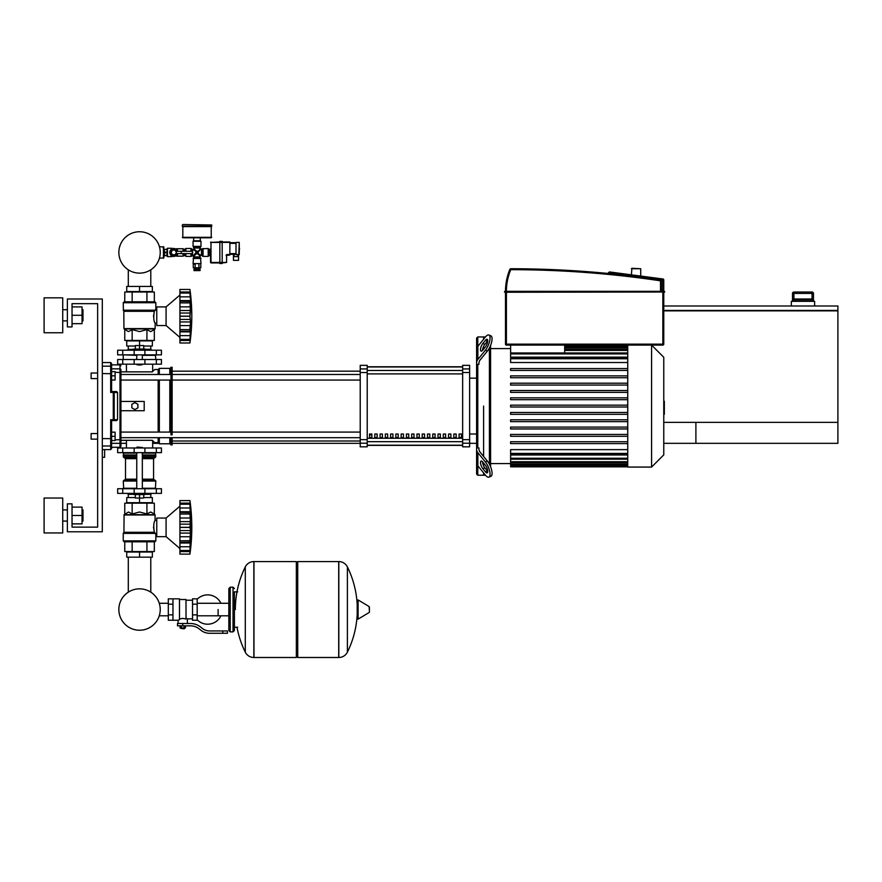 <?xml version="1.0" encoding="UTF-8"?>
<svg xmlns="http://www.w3.org/2000/svg" width="882" height="882" viewBox="0 0 882 882"><rect width="100%" height="100%" fill="white"/><g stroke="black" fill="none" stroke-linecap="round" stroke-linejoin="round"><path stroke-width="1.32" d="M102.301 457.295L104.627 457.295L104.627 449.611M120.922 443.326L126.435 443.326M152.652 443.326L158.859 443.326M172.133 443.326L360.22 443.326M469.632 443.326L476.611 443.326M663.771 443.326L695.898 443.326L695.898 422.379L663.771 422.379L837.9 422.379L837.9 443.326L663.771 443.326M792.51 301.324L792.51 293.408L793.91 293.408L793.899 292.019L812.057 292.019L793.91 292.019A1.4 1.4 90 0 0 792.521 293.408L792.521 299.935L793.613 298.998L812.344 298.998L813.447 299.935L813.458 293.408L813.458 301.324M812.046 298.998L793.91 298.998L793.91 293.408L813.447 293.408A1.4 1.4 -90 0 0 812.046 292.019L812.046 298.998M814.626 305.988L814.626 301.324L791.341 301.324L791.341 305.988M663.771 310.409L837.9 310.409L837.9 305.988L663.771 305.988M663.771 422.379L837.9 422.379L837.9 310.872L663.771 310.872M128.298 557.159L128.298 592.164A20.694 20.694 0 0 0 118.85 609.539A20.694 20.694 0 0 1 139.543 588.845A20.694 20.694 0 0 1 160.237 609.539A20.694 20.694 0 0 0 150.789 592.164A20.694 20.694 0 0 1 139.543 630.233A20.694 20.694 0 0 1 118.85 609.539A20.694 20.694 0 0 0 139.543 630.233A20.694 20.694 0 0 0 160.237 609.539A20.694 20.694 0 0 1 139.543 630.233A20.694 20.694 0 0 1 128.298 592.164A20.694 20.694 0 0 0 139.543 630.233A20.694 20.694 0 0 0 160.237 609.539A20.694 20.694 0 0 1 139.543 630.233A20.694 20.694 0 0 1 128.298 592.164A20.694 20.694 0 0 0 136.379 629.991A20.694 20.694 0 0 0 159.267 615.801L168.308 615.801M150.789 557.159L150.789 592.164A20.694 20.694 0 0 1 159.267 603.277A20.694 20.694 0 0 0 150.789 592.164A20.694 20.694 0 0 1 159.267 603.277L168.308 603.277M91.122 378.61L91.122 373.031L91.122 378.61L97.637 378.61L97.637 433.547L97.637 378.61L97.637 433.547L91.122 433.547L91.122 439.137L97.637 439.137L97.637 527.127L97.637 303.662L72.037 303.662L72.037 326.935L67.374 326.935L67.374 298.998L102.301 298.998L102.301 531.791L67.374 531.791L67.374 503.854L72.037 503.854L72.037 527.127L97.637 527.127L97.637 439.137L97.637 527.127L72.037 527.127M115.101 375.82L115.101 371.631L111.606 371.631L111.606 380.01L115.101 380.01L115.101 375.82L111.606 375.82M91.122 439.137L91.122 433.547M111.606 436.347L115.101 436.347L115.101 440.537L111.606 440.537L111.606 420.593L116.622 420.593L117.56 419.667L110.68 419.744L111.606 420.593L111.606 438.442L110.68 438.63L110.68 449.611L111.606 448.684L111.606 438.442M115.101 436.347L115.101 432.158L111.606 432.158M239.496 248.481L239.496 249.606L239.496 248.481M176.455 253.608L176.29 253.608A2.789 2.789 0 0 1 172.023 254.633A2.789 2.789 0 0 1 172.023 250.245A2.789 2.789 0 0 1 176.29 251.282L176.455 253.608L192.375 253.608L192.375 251.282L176.455 251.282M181.229 251.282L181.229 253.608M163.887 255.471L164.438 255.471M163.887 249.419L164.438 249.419M159.399 258.261L163.887 257.798L163.887 247.092L159.399 246.629M163.424 258.261L163.424 246.629M182.365 224.976L182.365 226.134L211.702 226.134L211.702 224.976L182.828 224.513L211.702 224.976M209.133 255.56L209.133 249.319M210.533 252.439L210.533 255.703L209.133 255.703L209.133 249.187L210.533 249.187L210.533 252.439L209.133 252.439M236.001 260.355L238.559 260.355L238.559 256.629L233.443 256.629L233.443 260.355L236.001 260.355M238.559 255.008L238.559 256.629M233.443 254.303L233.443 256.629M229.86 254.303L236.001 254.303M236.001 254.534L239.265 254.534L239.265 242.429L238.79 255.008L236.001 254.534L236.001 242.429L239.265 242.429L236.001 242.429M229.86 242.671L236.001 242.671M229.86 254.534L227.06 254.534L226.597 255.471L229.86 255.008L229.86 241.966L222.176 241.966M219.85 241.966L210.533 242.429L219.85 242.429L219.85 263.498L222.176 263.498L222.176 262.45L226.597 262.45L226.597 255.471L226.597 262.45L222.176 262.924M210.533 249.187L210.533 262.45L222.176 262.45L222.176 242.429L219.85 242.429L219.85 241.381L222.176 241.381L222.176 242.429L229.86 242.429M210.996 262.924L219.85 262.924M210.996 241.966L210.996 262.45L210.533 255.703M199.365 267.808L199.365 268.734L194.702 268.734L194.702 267.808M200.06 269.208L200.06 270.598L194.007 270.598L194.007 269.208L200.06 269.208M198.913 264.082L198.913 267.808L193.268 267.808L193.268 264.082L195.154 264.082L195.154 267.808M200.798 264.082L200.798 267.808L198.913 267.808M185.859 251.282L185.859 248.481L184.922 249.319M185.396 253.608L184.922 255.56M183.533 253.608L183.533 255.703L184.922 255.703L184.922 253.608M184.922 251.282L184.922 249.187L183.533 249.187L183.533 251.282M176.543 249.639L176.543 248.724L177.48 248.724L177.48 251.105M176.543 255.251L176.543 256.166L177.48 256.166L177.48 253.784M166.72 249.187L167.47 248.25L167.47 256.629L171.891 256.629L171.891 255.934M164.438 249.474L167.007 249.187L164.438 249.474L164.438 255.703L167.007 255.703L167.007 252.737L164.438 252.737M167.007 252.737L167.007 249.474M167.47 248.25L171.891 248.25L171.891 248.956M177.536 253.608A3.958 3.958 0 0 1 169.796 252.439A3.958 3.958 0 0 1 177.536 251.282M175.154 256.144L175.154 255.24L173.754 255.24A2.789 2.789 0 0 1 170.965 252.439L170.965 251.05L170.05 251.05M167.007 255.416L164.438 255.416M167.007 252.153L164.438 252.153M172.122 256.045L171.891 256.629M171.891 248.25L172.122 248.834M177.48 248.724L183.07 248.724L183.07 251.282M183.07 253.608L183.07 256.166L177.48 256.166M171.064 252.439L172.409 250.113L175.099 250.113L176.444 252.439L175.099 254.777L172.409 254.777L171.064 252.439M200.986 241.271L200.986 246.387L193.07 246.387L193.07 241.271L200.986 241.271L200.291 240.808L200.291 237.776M200.523 240.808L193.544 240.808L193.775 237.776M211.228 226.134L211.228 237.776L182.828 237.776L182.828 226.134M211.702 226.608L182.365 226.608M201.471 249.419L201.471 255.471L203.081 256.397L208.207 256.397L208.207 248.481L200.06 248.956L197.888 252.439L200.523 249.419M185.859 253.608L185.859 256.397L190.975 256.397L193.544 255.471L193.544 257.687L200.523 257.687L200.06 256.882L194.007 256.882M185.859 248.481L190.975 248.481L190.975 251.282M193.544 257.687L193.07 263.619L200.986 263.619L200.523 257.687M193.07 263.619L200.986 263.619M201.471 255.471L197.028 253.299L200.06 255.934L200.06 256.882M192.596 255.471L192.596 249.419L197.028 251.59L194.007 248.956L193.544 249.419M195.352 250.984L196.179 252.439L197.028 252.439L195.462 254.005L196.179 252.439L193.544 255.471M194.007 248.007L200.06 248.007L200.523 247.203L193.544 247.203L194.007 248.956M200.06 248.007L200.06 248.956M198.494 250.764L197.028 251.59L197.028 252.439L195.462 250.874M198.715 253.906L197.888 252.439L197.028 252.439L198.593 250.874M194.007 255.934L197.028 253.299L197.028 252.439L198.593 254.005M185.396 248.956L185.396 251.282M91.122 373.031L97.637 373.031L97.637 303.662L97.637 373.031L97.637 303.662L72.037 303.662M631.424 268.734L640.729 268.734L631.887 268.271L631.424 274.842M640.729 268.734L640.729 276.066M661.445 291.314L661.445 280.829A0.926 0.926 0 0 0 660.651 279.914A1019.581 1019.581 0 0 0 510.755 268.734A0.926 0.926 0 0 0 509.895 269.308A57.087 57.087 0 0 0 505.485 291.314L504.548 291.556L505.485 291.556L504.78 292.251L664.708 292.019L663.771 292.251L664.708 292.019L664.477 291.314L504.78 291.314L505.485 291.314L504.548 291.556L505.485 292.251L505.485 344.156A0.926 0.926 0 0 0 506.411 345.094L662.845 345.094A0.926 0.926 0 0 0 663.771 344.156L663.771 292.019L504.548 292.019L505.485 292.251L505.485 344.156L505.485 292.251L504.78 292.251M608.371 273.486L608.371 272.869A0.926 0.926 0 0 1 608.382 272.747L609.429 271.943L662.966 278.988L652.239 277.576L662.966 278.988L662.845 279.914L663.771 279.914A0.926 0.926 0 0 0 662.966 278.988M505.485 291.314L663.771 291.556L663.771 279.914M664.477 291.314L663.771 292.019L664.708 292.019L663.771 292.251M619.914 273.321L609.429 271.943L619.914 273.321M218.119 609.539L218.119 615.801L218.119 609.539M197.171 619.803A14.663 14.663 0 0 0 220.908 615.801M220.908 603.277A14.663 14.663 0 0 0 197.171 599.275M172.96 598.834L179.476 598.834L179.476 619.715L178.087 620.244L168.308 620.244L168.308 598.834L172.96 598.834L172.96 620.244M192.519 618.844L187.392 618.844L187.392 623.508M192.519 604.181L192.519 620.244L197.171 620.244L197.171 598.834L192.519 598.834L192.519 604.181L197.171 604.181M192.519 600.223L186.003 600.223M186.003 618.238L187.392 618.844M179.476 618.977L182.739 618.403L186.003 618.977L186.003 599.528L179.476 599.528M184.603 628.392L180.876 628.392L184.14 628.855L184.603 627.929M184.084 625.834L184.084 627.929L185.429 627.929L185.429 625.834M180.049 625.834L180.049 627.929L184.084 627.929M181.394 625.834L181.394 627.929M222.782 633.276L227.435 633.276L227.435 630.95L222.782 630.95L222.782 633.276L209.585 633.276A13.969 13.969 0 0 1 200.864 630.222L199.2 628.888A13.969 13.969 0 0 0 190.479 625.834L177.502 625.834L177.502 623.508L182.739 623.508L182.739 625.834M182.739 623.508L190.479 623.508A16.295 16.295 0 0 1 200.655 627.08L202.32 628.403A11.642 11.642 0 0 0 209.585 630.95L222.782 630.95M192.519 614.886L197.171 614.886M172.96 604.181L168.308 604.181M172.96 614.886L168.308 614.886M233.024 631.887L233.024 587.192L230.224 587.192L230.224 631.887L233.024 631.887L234.414 630.487L234.414 591.844L237.677 591.844M296.341 562.981L297.73 561.58L297.73 657.487L338.71 657.487L338.71 561.58L338.831 657.487A9.548 9.548 0 0 0 347.387 652.173L347.387 566.906L347.387 652.173A96.37 96.37 0 0 0 357.21 614.269M338.831 657.487L338.831 561.58A9.548 9.548 0 0 1 347.387 566.906A96.37 96.37 0 0 1 357.21 604.798M357.21 609.539L357.21 600.444L358.092 599.936L358.092 619.131L357.21 618.635L357.21 609.539M369.437 609.539L369.437 607.07L369.437 609.539M245.295 566.906A9.548 9.548 0 0 1 253.851 561.58L296.341 561.58L296.341 657.487L253.972 657.487L253.972 561.58L253.851 657.487A9.548 9.548 0 0 1 245.295 652.173L245.295 566.906A96.37 96.37 0 0 0 235.351 609.539M234.414 630.487L234.414 591.844M161.428 452.642L117.659 452.642L117.659 447.979L161.428 447.979L161.428 452.642M156.357 359.525L117.659 359.525L117.659 364.178L161.428 364.178L161.428 359.525L156.357 359.525L156.357 364.178M136.754 447.516L142.333 447.516L137.217 447.053L136.754 447.979M133.954 493.38L133.954 494.537L145.133 494.537L145.133 493.38M139.543 494.537L139.543 498.032L135.354 498.032L135.354 494.537M135.354 497.569L126.743 497.569L126.743 502.685L139.543 502.685L139.543 498.032L143.733 498.032L143.733 494.537M166.081 536.675L166.081 518.054L179.928 506.18L166.081 518.054L156.764 518.054L156.764 536.675L166.081 536.675L179.928 548.549M189.939 527.326L179.928 527.326L179.928 521.637L190.534 521.637L189.939 554.139L190.534 548.725L190.247 551.592L179.928 551.592L179.928 550.566L189.939 550.566L190.247 549.949M189.939 513.941L179.928 513.941L179.928 511.725L190.534 511.725L190.148 524.503L190.534 521.637L190.247 524.173L179.928 524.173M179.928 521.637L179.928 514.019L189.939 514.019L189.961 514.823L189.939 514.019M190.247 504.78L189.939 504.162L179.928 504.162L179.928 500.59L189.939 500.59L190.534 506.003L189.939 504.162L190.247 512.486L179.928 512.332M179.928 511.725L179.928 504.206L189.939 504.206M190.446 504.89L190.247 503.126L190.501 505.43L190.247 503.126L179.928 503.126M190.225 502.938L190.126 502.112M190.446 509.95L190.247 512.486M190.446 519.674L190.027 516.091M190.446 531.449L190.247 530.556L190.446 531.449L190.247 530.556L179.928 530.556L179.928 527.403L189.939 527.403M190.446 535.054L190.501 534.283M190.446 544.778L190.501 544.029M179.928 554.139L189.939 554.139L179.928 554.139L179.928 551.592M189.939 550.522L179.928 550.522L179.928 543.003L190.534 543.003L189.939 540.787L179.928 540.787L179.928 542.386L190.247 542.243M179.928 542.243L179.928 543.003M189.939 540.71L179.928 540.787M179.928 500.59L189.939 500.59A193.345 193.345 0 0 1 189.939 554.139M179.928 540.71L179.928 533.092L190.534 533.092M179.928 533.092L179.928 530.556M126.743 557.159L152.343 557.159L152.343 552.044L126.743 552.044L126.743 557.159M139.543 557.159L139.543 552.044M150.789 497.569L150.789 494.306M128.298 497.569L128.298 494.306M145.133 494.306L150.943 494.306L151.186 493.38M133.954 494.306L128.133 494.306L127.901 493.38M151.186 494.074L145.133 494.074M133.954 494.074L127.901 494.074M143.733 497.569L152.343 497.569L152.343 502.685L139.543 502.685M156.357 488.716L117.659 488.716L117.659 493.38L161.428 493.38L161.428 488.716L156.357 488.716L156.357 493.38M154.901 541.802L124.175 541.802L123.248 540.864L155.838 540.864L154.901 541.802M156.764 520.38L155.144 520.38C153.655 522.188 153.391 526.157 154.328 532.287L153.49 527.105M156.764 534.349L155.838 534.349L155.838 540.864M155.838 534.349L154.328 532.287L123.943 532.287L124.086 514.658L155 514.658L155.144 520.38M155.441 533.378L123.248 533.378L123.248 540.864L124.175 541.802L123.248 540.864M154.328 513.986L155.144 514.989L123.943 514.989L128.452 512.001L132.146 513.986L139.543 512.001L146.93 513.986L150.635 512.001L154.328 513.986L154.328 503.159L146.93 503.159L146.93 513.986M123.811 532.618L155.188 533.048L123.248 533.378L123.943 532.287M124.759 513.986L124.759 503.159L146.93 503.159M132.146 503.159L132.146 513.986M154.328 541.802L154.328 551.57L124.759 551.57L124.759 541.802M146.93 541.802L146.93 551.57M132.146 541.802L132.146 551.57M155.375 488.716L155.838 481.043L142.333 481.043M123.712 488.716L123.248 481.043L124.175 480.106L136.754 480.106L124.571 480.106L125.509 479.18L125.509 458.695L124.571 457.758M142.333 479.18L153.578 479.18L153.578 458.695L142.333 458.695M136.754 457.758L124.175 457.758L123.248 456.832L123.712 452.642M142.333 456.832L155.838 456.832L155.375 452.642M155.838 453.105L142.333 453.105M136.754 453.105L123.248 453.105M155.838 454.969L142.333 454.969M136.754 454.969L123.248 454.969M155.607 455.2L142.333 455.2M136.754 455.2L123.48 455.2M155.838 455.432L142.333 455.432M136.754 455.432L123.248 455.432M155.838 456.832L154.901 457.758L155.838 456.832L154.901 457.758L142.333 457.758M155.838 481.043L154.901 480.106L155.838 481.043L154.901 480.106L142.333 480.106M155.838 488.253L142.333 488.253M136.754 488.253L123.248 488.253M189.983 525.848L189.961 526.466L189.983 525.848M190.082 516.709L190.148 517.293L190.082 516.709M189.939 527.414L189.961 528.263L189.939 527.414M190.247 536.719L190.027 538.626L190.247 536.719L179.928 536.719M189.983 539.255L189.961 539.905L189.983 539.255M179.928 507.977L190.247 507.977L190.534 511.725M139.543 365.115L136.754 364.641L142.333 364.641L139.543 365.115M133.954 350.209L133.954 349.052L145.133 349.052L145.133 350.209M139.543 349.052L139.543 345.557L135.354 345.557L135.354 349.052M143.733 346.02L152.343 346.02L152.343 340.904L139.543 340.904L139.543 345.557L143.733 345.557L143.733 349.052M179.928 337.409L166.081 325.535L156.764 325.535L156.764 306.914L166.081 306.914L166.081 325.535M179.928 295.04L166.081 306.914M190.446 323.926L190.501 323.154M179.928 342.999L189.939 342.999L179.928 342.999L179.928 335.623L190.247 335.623L190.534 331.864L189.939 339.394L190.534 337.586L189.939 342.999L190.501 338.159M189.939 339.394L179.928 339.394L189.939 339.427L190.247 338.809M179.928 335.623L179.928 331.864L190.534 331.864L190.501 332.889L190.247 331.103L190.247 335.623L190.534 331.864M189.939 329.648L190.137 331.257L179.928 331.257L179.928 329.648L189.939 329.648L179.928 329.57L179.928 321.952L190.534 321.952L189.939 329.57M179.928 331.103L179.928 331.864M189.939 316.186L179.928 316.186L179.928 310.508L190.534 310.508L189.939 316.186L190.534 321.952M179.928 321.952L179.928 316.274L189.939 316.274L189.961 317.123L189.939 316.274M179.928 300.586L179.928 289.461L189.939 289.461L190.534 294.864L189.939 293.022L190.534 300.586L189.939 302.802L179.928 302.802L179.928 300.586L190.534 300.586L190.148 313.364L190.534 310.508L190.247 313.033L179.928 313.033M179.928 310.508L179.928 302.879L189.939 302.879L189.961 303.684L189.939 302.879M190.534 300.586L190.247 301.346L179.928 301.203M190.534 294.864L190.247 291.997L190.534 294.864L190.247 291.997L179.928 291.997M190.247 293.64L189.939 293.022L179.928 293.067L189.939 293.067M190.225 291.81L190.126 290.972M190.446 298.811L190.247 296.837L190.501 299.571L190.247 296.837L179.928 296.837M190.446 308.535L190.027 304.963M179.928 289.461L189.939 289.461A193.345 193.345 0 0 1 189.939 342.999M152.343 286.43L126.743 286.43L126.743 291.556L152.343 291.556L152.343 286.43M139.543 286.43L139.543 291.556M150.789 346.02L150.789 349.283M128.298 346.02L128.298 349.283M145.133 349.283L150.943 349.283L151.186 350.209M133.954 349.515L127.901 349.515L133.954 349.283M145.133 349.515L151.186 349.515M127.901 349.515L127.901 350.209M135.354 346.02L126.743 346.02L126.743 340.904L139.543 340.904M156.357 354.873L161.428 354.873L161.428 350.209L117.659 350.209L117.659 354.873L156.357 354.873L156.357 350.209M139.543 301.798L154.901 301.798L155.838 302.724L123.248 302.724L124.175 301.798L139.543 301.798M156.764 323.209L155.144 323.209C153.655 321.401 153.391 317.432 154.328 311.302L155.838 309.24L155.838 302.724L154.901 301.798L155.838 302.724M156.764 309.24L155.838 309.24M123.811 310.971L123.248 310.21L155.188 310.541L123.811 310.971L123.943 328.6L155.144 328.6L155.144 323.209M123.381 310.541L123.248 302.724L124.175 301.798L123.248 302.724M154.328 329.614L155 328.931L124.086 328.931L128.452 331.588L132.146 329.614L139.543 331.588L146.93 329.614L150.635 331.588L154.328 329.614L154.328 340.441L146.93 340.441L146.93 329.614M153.49 316.484L154.328 311.302L123.943 311.302M146.93 340.441L124.759 340.441L124.759 329.614M132.146 340.441L132.146 329.614M146.93 301.798L146.93 292.019L154.328 292.019L154.328 301.798M124.759 301.798L124.759 292.019L146.93 292.019M132.146 301.798L132.146 292.019M155.375 354.873L155.838 359.525M123.712 354.873L136.754 355.336M142.333 355.336L155.838 355.336M123.248 355.336L123.248 359.525M190.247 325.579L190.027 327.498L190.247 325.579L179.928 325.579L190.247 325.579M189.983 328.126L189.961 328.777L189.983 328.126M189.983 314.72L189.961 315.326L189.983 314.72M190.082 305.569L190.148 306.153L190.082 305.569M190.446 338.699L190.247 340.463L179.928 340.463M128.298 286.43L128.298 269.815M150.789 286.43L150.789 269.815M160.237 252.439A20.694 20.694 0 0 0 139.543 231.745A20.694 20.694 0 0 0 118.85 252.439A20.694 20.694 0 0 0 139.543 273.133A20.694 20.694 0 0 0 160.237 252.439M663.771 401.255L664.333 401.255L664.333 410.902L663.771 410.902M664.333 409.744L663.771 409.744M664.333 410.902L664.333 414.253L663.771 414.253M664.333 414.253L663.771 414.452M477.779 364.222L477.779 447.935L478.948 447.935L478.948 448.982A9.316 6.582 0 0 0 480.194 452.268L487.415 461.121L485.398 461.947L477.868 452.709A9.316 6.582 180 0 1 476.611 449.423L476.611 362.745A9.316 6.582 0 0 1 477.868 359.448L485.398 350.22L487.415 351.047L480.194 359.889A9.316 6.582 180 0 0 478.948 363.186L478.948 364.222L476.611 365.06L476.611 349.581A9.316 6.582 180 0 1 477.868 346.284L485.398 337.056A9.316 3.296 112.2 0 1 488.915 335.017A9.316 3.296 112.2 0 1 489.631 341.191A9.316 3.296 112.2 0 1 485.398 350.22M477.779 465.773L477.779 475.222L485.486 475.222M483.601 406.084L483.601 456.446L483.601 406.084M483.601 463.028L483.601 465.806L483.601 463.028M483.601 472.906L483.601 475.222L483.601 472.906M482.829 343.495L485.398 340.342A4.653 1.643 112.2 0 1 487.162 339.327A4.653 1.643 112.2 0 1 487.514 342.414A4.653 1.643 112.2 0 1 485.398 346.935L482.829 350.077A4.653 1.643 112.2 0 1 481.076 351.091A4.653 1.643 112.2 0 1 480.712 348.004A4.653 1.643 112.2 0 1 482.829 343.495L484.846 344.311A4.653 1.643 -67.8 0 0 482.52 350.43M487.724 340.816A4.653 1.643 -67.8 0 0 487.415 341.169L484.846 344.311M487.415 351.047A9.316 3.296 -67.8 0 0 491.649 342.007A9.316 3.296 -67.8 0 0 490.932 335.844L488.915 335.017M485.486 336.946L483.601 336.946L483.601 339.261L483.601 336.946L477.779 336.946L477.779 346.383M483.601 346.35L483.601 349.14L483.601 346.35M485.398 461.947A9.316 3.296 67.8 0 1 489.631 470.977A9.316 3.296 67.8 0 1 488.915 477.151A9.316 3.296 67.8 0 1 485.398 475.111L477.868 465.883A9.316 6.582 0 0 1 476.611 462.587L476.611 447.108L477.779 447.935M476.611 365.06L476.611 338.104L477.779 336.946M482.829 462.091L485.398 465.233A4.653 1.643 67.8 0 1 487.514 469.753A4.653 1.643 67.8 0 1 487.162 472.84A4.653 1.643 67.8 0 1 485.398 471.815L482.829 468.673A4.653 1.643 67.8 0 1 480.712 464.153A4.653 1.643 67.8 0 1 481.076 461.065A4.653 1.643 67.8 0 1 482.829 462.091M482.52 461.738A4.653 1.643 -112.2 0 0 484.846 467.846L487.415 470.999A4.653 1.643 -112.2 0 0 487.724 471.352M488.915 477.151L490.932 476.324A9.316 3.296 -112.2 0 0 491.649 470.15A9.316 3.296 -112.2 0 0 487.415 461.121M477.779 475.222L476.611 474.053L476.611 449.423M489.422 347.949L489.422 464.208M490.579 466.754L490.579 345.413M664.333 406.095L663.771 406.095L663.771 454.869L651.577 467.074L627.741 467.074L627.741 345.094M651.577 467.074L651.577 345.094L663.771 357.287L663.771 406.084M627.741 362.513L510.623 362.513L510.623 357.827L627.741 357.827M627.741 357.155L510.623 357.155L510.623 345.094M564.678 345.094L564.678 352.976M627.741 458.254L510.623 458.254L510.623 455.002L627.741 455.002M627.741 453.414L510.623 453.414L510.623 449.644L627.741 449.644M627.741 407.01L510.623 407.01L510.623 405.147L627.741 405.147M627.741 443.602L510.623 443.602L510.623 441.75L627.741 441.75M627.741 436.292L510.623 436.292L510.623 434.429L627.741 434.429M627.741 428.972L510.623 428.972L510.623 427.108L627.741 427.108M627.741 421.651L510.623 421.651L510.623 419.788L627.741 419.788M627.741 414.331L510.623 414.331L510.623 412.467L627.741 412.467M627.741 397.837L510.623 397.837L510.623 399.689L627.741 399.689M627.741 390.517L510.623 390.517L510.623 392.38L627.741 392.38M627.741 383.196L510.623 383.196L510.623 385.059L627.741 385.059M627.741 375.875L510.623 375.875L510.623 377.739L627.741 377.739M627.741 368.555L510.623 368.555L510.623 370.418L627.741 370.418M510.623 453.414L510.623 454.34L627.741 454.34M510.623 458.254L510.623 466.843L627.741 466.843M476.611 362.745L476.611 351.885M459.092 434.021L461.429 434.021L461.429 437.505L459.092 437.505L459.092 434.021M453.833 434.021L456.159 434.021L456.159 437.505L453.833 437.505L453.833 434.021M448.563 434.021L450.889 434.021L450.889 437.505L448.563 437.505L448.563 434.021M443.293 434.021L445.619 434.021L445.619 437.505L443.293 437.505L443.293 434.021M438.023 434.021L440.35 434.021L440.35 437.505L438.023 437.505L438.023 434.021M432.753 434.021L435.08 434.021L435.08 437.505L432.753 437.505L432.753 434.021M427.483 434.021L429.81 434.021L429.81 437.505L427.483 437.505L427.483 434.021M422.213 434.021L424.551 434.021L424.551 437.505L422.213 437.505L422.213 434.021M416.954 434.021L419.281 434.021L419.281 437.505L416.954 437.505L416.954 434.021M411.685 434.021L414.011 434.021L414.011 437.505L411.685 437.505L411.685 434.021M406.415 434.021L408.741 434.021L408.741 437.505L406.415 437.505L406.415 434.021M401.145 434.021L403.471 434.021L403.471 437.505L401.145 437.505L401.145 434.021M395.875 434.021L398.201 434.021L398.201 437.505L395.875 437.505L395.875 434.021M390.605 434.021L392.931 434.021L392.931 437.505L390.605 437.505L390.605 434.021M385.335 434.021L387.672 434.021L387.672 437.505L385.335 437.505L385.335 434.021M380.076 434.021L382.402 434.021L382.402 437.505L380.076 437.505L380.076 434.021M374.806 434.021L377.132 434.021L377.132 437.505L374.806 437.505L374.806 434.021M369.536 434.021L371.862 434.021L371.862 437.505L369.536 437.505L369.536 434.021M462.653 366.945L367.21 366.945M367.21 445.223L462.653 445.223M476.611 378.146L469.632 378.146M476.611 434.021L469.632 434.021M462.653 368.941L462.653 372.502L469.632 372.502L469.632 368.941L462.653 368.941L462.653 365.346L469.632 365.346L469.632 368.941M469.632 372.502L469.632 439.655L462.653 439.655L462.653 372.502M462.653 439.655L462.653 443.216L469.632 443.216L469.632 439.655M469.632 443.216L469.632 446.821L462.653 446.821L462.653 443.216M360.22 368.941L360.22 365.346L367.21 365.346L367.21 368.941L360.22 368.941L360.22 372.502L367.21 372.502L367.21 368.941M367.21 372.502L367.21 439.655L360.22 439.655L360.22 443.216L367.21 443.216L367.21 439.655M367.21 443.216L367.21 446.821L360.22 446.821L360.22 443.216M360.22 439.655L360.22 372.502M367.21 366.78L462.653 366.78M367.21 445.377L462.653 445.377M120.922 401.431L144.196 401.431L144.196 410.736L120.922 410.736L120.922 380.065L170.965 380.065M172.133 380.065L360.22 380.065M158.165 374.486L158.165 369.536L154.67 369.536L152.343 371.862L120.922 371.862L120.922 374.486L360.22 374.486M360.22 371.168L172.133 371.168M360.22 441L172.133 441M170.965 432.092L120.922 432.092L120.922 434.892M371.862 437.505L371.862 434.021M369.536 434.892L371.862 434.892M111.606 443.315L119.985 443.315L119.985 447.284L120.922 446.358L120.922 439.655L120.922 440.305L152.343 440.305L154.67 442.632L158.165 442.632L159.333 443.789L169.807 443.789L172.133 444.958L172.133 437.681M158.165 369.536L159.333 368.367L169.807 368.367L172.133 367.21L172.133 434.892M158.165 442.632L158.165 437.681M158.165 432.092L158.165 380.065M134.891 409.579L131.859 407.826L131.859 404.331L134.891 402.589L137.912 404.331L137.912 407.826L134.891 409.579M170.965 444.958L170.965 437.681M170.965 434.892L170.965 367.21M169.807 443.789L169.807 437.681M169.807 432.092L169.807 380.065M169.807 374.486L169.807 368.367M159.333 443.789L159.333 437.681M159.333 432.092L159.333 380.065M159.333 374.486L159.333 368.367M111.606 391.575L110.68 392.424L111.606 391.575L110.68 392.424L117.56 392.501L116.622 391.575L111.606 391.575L110.68 392.424L111.606 391.575L111.606 363.483L111.606 364.883L110.68 362.546L110.68 392.424L111.606 391.575L111.606 380.01M102.301 438.63L110.68 438.63L110.68 419.744L111.606 420.593M111.606 371.631L111.606 364.883L119.985 364.883L119.985 368.852L111.606 368.852M113.282 392.424L113.282 420.593A0.926 0.915 -90 0 0 114.197 419.667L114.197 392.501A0.926 0.915 -90 0 0 113.282 391.575L113.282 392.424M117.56 392.501L117.56 419.667M115.101 439.864L120.922 439.655L120.922 369.756A0.926 0.904 180 0 0 119.985 368.852L119.985 443.315A0.926 0.904 180 0 0 120.922 442.411L120.922 440.305M102.301 449.611L110.68 449.611L111.606 447.284L119.985 447.284L120.922 446.358L119.985 447.284M120.922 371.862L120.922 369.756L120.922 371.862M110.68 449.611L111.606 447.284M82.974 320.883L82.974 309.703L82.974 320.883L82.048 320.883M62.721 315.293L62.721 332.757L44.1 332.757L44.1 297.84L62.721 297.84L62.721 315.293M82.974 521.075L82.974 509.906L82.974 521.075L82.048 521.075M62.721 515.496L62.721 532.948L44.1 532.948L44.1 498.032L62.721 498.032L62.721 515.496M72.037 523.875L82.048 523.875L82.048 507.106L72.037 507.106M72.037 515.496L82.048 515.496M72.037 323.672L82.048 323.672L82.048 306.914L72.037 306.914M72.037 315.293L82.048 315.293M792.521 299.935L813.447 299.935M239.265 247.324L239.496 249.606M237.864 255.008L237.864 256.629M234.138 254.303L234.138 256.629M229.86 253.608L236.001 253.608M229.86 243.366L236.001 243.366M227.06 254.534A0.926 0.926 0 0 0 226.134 255.471M211.702 237.313L182.365 237.313M203.081 256.397L203.081 248.481M202.276 255.934L202.276 248.956M190.975 253.608L190.975 256.397M191.791 253.608L191.791 255.934M192.596 249.419L191.791 248.956L191.791 251.282M193.07 258.492L200.986 258.492M660.651 279.914L660.519 280.829L661.445 280.829M509.895 269.308L510.755 269.671L510.755 268.734M506.411 291.314A56.15 56.15 0 0 1 510.755 269.671A1018.655 1018.655 0 0 1 660.519 280.829L660.519 291.314M608.382 272.747L662.845 279.914L662.845 291.314M506.411 345.094L506.411 344.156L505.485 344.156M663.771 344.156L662.845 344.156L662.845 345.094M662.845 292.251L662.845 344.156L506.411 344.156L506.411 292.251M369.437 611.998L369.15 606.573L358.092 599.936M253.851 561.58L253.851 657.487M156.357 452.642L156.357 447.979M122.73 452.642L122.73 447.979M134.174 452.642L134.174 447.979M144.913 452.642L144.913 447.979M122.73 359.525L122.73 364.178M134.174 359.525L134.174 364.178M144.913 359.525L144.913 364.178M179.928 518.01L190.247 518.01M179.928 546.752L190.247 546.752M122.73 488.716L122.73 493.38M134.174 488.716L134.174 493.38M144.913 488.716L144.913 493.38M136.754 481.043L123.248 481.043L124.175 480.106L123.248 481.043M136.754 456.832L123.248 456.832L124.175 457.758L123.248 456.832M136.754 458.695L125.509 458.695M136.754 479.18L125.509 479.18M179.928 319.416L190.247 319.416M179.928 306.87L190.247 306.87M144.913 354.873L144.913 350.209M134.174 354.873L134.174 350.209M122.73 354.873L122.73 350.209M123.248 310.21L155.441 310.21M664.333 402.424L663.771 402.424M487.415 341.169L485.398 340.342M477.868 359.448L477.868 346.284M487.415 470.999L485.398 471.815M484.846 467.846L482.829 468.673M477.868 465.883L477.868 452.709M627.741 346.703L564.678 346.703M627.741 348.07L564.678 348.07M627.741 358.753L510.623 358.753M627.741 353.914L510.623 353.914M627.741 350.43L564.678 350.43M627.741 465.453L510.623 465.453M627.741 464.086L510.623 464.086M627.741 461.738L510.623 461.738M462.653 370.495L367.21 370.495M462.653 438.266L367.21 438.266M367.21 441.673L462.653 441.673M367.21 373.902L462.653 373.902M111.606 373.725L102.301 373.538M111.606 445.068A0.926 0.915 180 0 1 110.68 445.983L102.301 445.983M111.606 367.099A0.926 0.915 180 0 0 110.68 366.173L102.301 366.173M115.101 372.303L120.922 372.513M793.613 298.998L812.509 298.998M813.458 293.408L812.057 292.019M792.51 293.408L793.899 292.019M166.72 255.703L167.47 256.629M175.816 255.824L176.543 255.824M175.816 249.066L176.543 249.066M193.07 246.387L193.544 247.203M191.791 248.956L190.975 248.481M200.523 247.203L200.986 246.387M228.835 615.801L197.171 615.801M228.835 603.277L197.171 603.277M178.087 620.244L178.087 623.508M234.414 627.223L237.677 627.223M338.831 561.58L297.73 561.58M369.15 612.505L358.092 619.131M296.341 656.098L297.73 657.487M236.982 627.223A96.37 96.37 0 0 0 245.295 652.173M230.224 589.981L228.835 588.592L228.835 630.487L230.224 631.887M230.224 587.192L228.835 588.592M233.024 587.192L234.414 588.592M230.224 629.087L228.835 630.487M126.435 440.305L126.435 447.979M152.652 447.979L152.652 440.603M152.652 364.178L152.652 371.565M126.435 364.178L126.435 371.862M136.754 452.642L136.754 488.716M142.333 488.716L142.333 452.642M179.928 503.732L189.994 503.732M179.928 550.996L189.994 550.996M153.578 479.18L154.515 480.106M153.578 458.695L154.515 457.758M142.333 354.873L142.333 359.525M136.754 354.873L136.754 359.525M179.928 339.857L189.994 339.857M179.928 292.592L189.994 292.592M510.623 348.588L490.579 348.588M627.741 345.325L564.678 345.325M564.678 345.777L627.741 345.777M564.678 347.144L627.741 347.144M510.623 463.579L490.579 463.579M510.623 352.976L627.741 352.976M564.678 349.504L627.741 349.504M627.741 466.391L510.623 466.391M627.741 465.023L510.623 465.023M627.741 462.664L510.623 462.664M627.741 459.191L510.623 459.191M360.22 432.092L172.133 432.092M360.22 437.681L120.922 437.681M102.301 362.546L110.68 362.546L111.606 363.483L110.68 362.546M119.985 364.883L120.922 365.81M62.721 320.883L67.374 320.883M62.721 521.075L67.374 521.075M62.721 509.906L67.374 509.906M82.048 509.906L82.974 509.906M62.721 309.703L67.374 309.703M82.048 309.703L82.974 309.703"/></g></svg>
